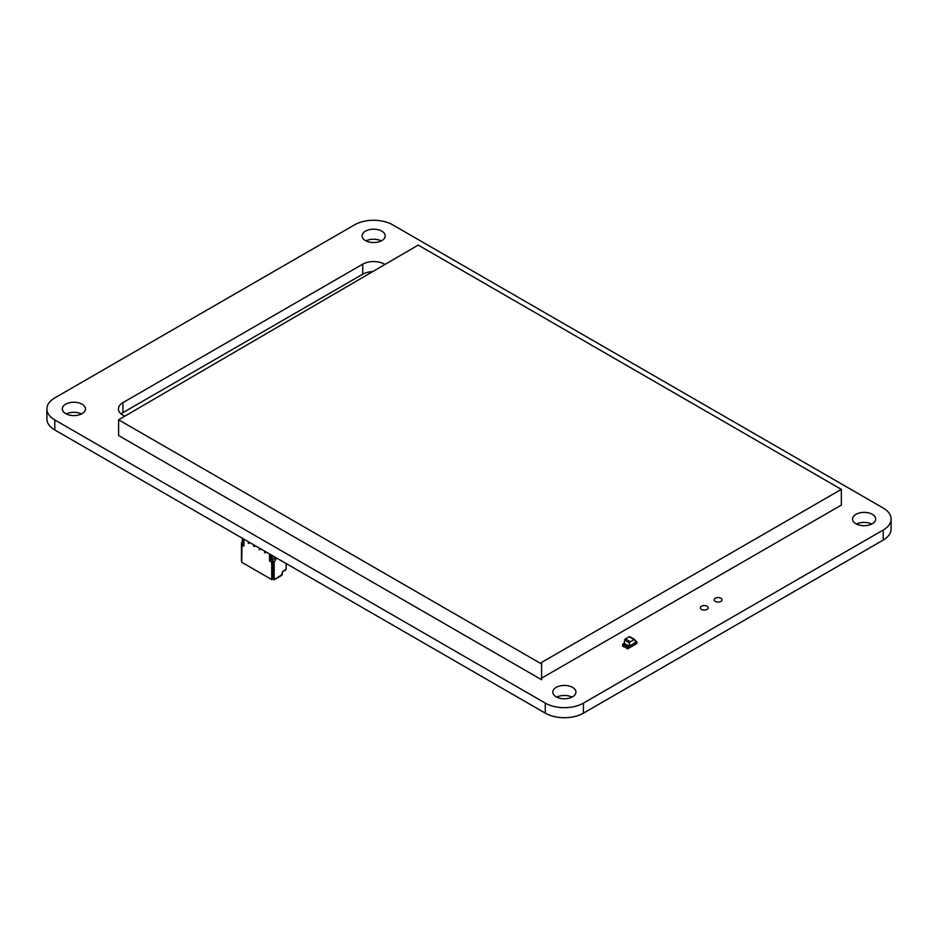 <?xml version="1.0" encoding="UTF-8"?>
<svg xmlns="http://www.w3.org/2000/svg" width="938" height="938" viewBox="0 0 938 938"><rect width="100%" height="100%" fill="white"/><g stroke="black" fill="none" stroke-linecap="round" stroke-linejoin="round"><path stroke-width="1.41" d="M392.705 224.85L883.197 508.033A26.968 15.571 180 0 1 891.1 519.042A26.968 15.571 180 0 1 883.197 530.052L583.448 703.113A26.968 15.571 180 0 1 545.295 703.113L54.803 419.931A26.968 15.571 180 0 1 46.9 408.921A26.968 15.571 180 0 1 54.803 397.9L354.552 224.85A26.968 15.571 180 0 1 392.705 224.85M891.1 519.042L891.1 529.079A26.968 15.571 180 0 1 883.197 540.1L583.448 713.15A26.968 15.571 180 0 1 545.295 713.15L54.803 429.967A26.968 15.571 180 0 1 46.9 418.958L46.9 408.921M81.5 413.939A11.561 6.672 0 0 0 66.258 413.939M65.707 413.635A11.561 6.672 0 0 0 78.3 415.088A11.561 6.672 0 0 0 85.44 408.921A11.561 6.672 0 0 0 73.879 402.238A11.561 6.672 0 0 0 62.318 408.921A11.561 6.672 0 0 0 65.707 413.635M124.707 416.238L122.925 415.206A15.418 8.899 180 0 1 118.411 408.921A15.418 8.899 180 0 1 122.925 402.625L362.725 264.176A15.418 8.899 180 0 1 384.521 264.176L384.99 264.446M121.096 413.939A15.418 8.899 180 0 1 122.925 412.661L362.725 274.213A15.418 8.899 180 0 1 372.679 271.633M381.25 240.878A11.561 6.672 0 0 0 366.008 240.878M365.445 240.574A11.561 6.672 0 0 0 378.049 242.027A11.561 6.672 0 0 0 385.19 235.86A11.561 6.672 0 0 0 373.629 229.189A11.561 6.672 0 0 0 362.068 235.86A11.561 6.672 0 0 0 365.445 240.574M571.992 697.122A11.561 6.672 0 0 0 556.75 697.122M556.199 696.817A11.561 6.672 0 0 0 568.803 698.271A11.561 6.672 0 0 0 575.932 692.103A11.561 6.672 0 0 0 564.371 685.432A11.561 6.672 0 0 0 552.81 692.103A11.561 6.672 0 0 0 556.199 696.817M701.507 609.407A3.916 2.263 0 0 0 705.775 609.899A3.916 2.263 0 0 0 708.19 607.812A3.916 2.263 0 0 0 704.274 605.549A3.916 2.263 0 0 0 700.358 607.812A3.916 2.263 0 0 0 701.507 609.407M715.354 601.41A3.916 2.263 0 0 0 719.622 601.903A3.916 2.263 0 0 0 722.037 599.816A3.916 2.263 0 0 0 718.121 597.553A3.916 2.263 0 0 0 714.205 599.816A3.916 2.263 0 0 0 715.354 601.41M871.742 524.061A11.561 6.672 0 0 0 856.5 524.061M855.948 523.767A11.561 6.672 0 0 0 868.541 525.21A11.561 6.672 0 0 0 875.682 519.042A11.561 6.672 0 0 0 864.121 512.371A11.561 6.672 0 0 0 852.56 519.042A11.561 6.672 0 0 0 855.948 523.767M626.056 647.243A1.313 0.762 0 0 0 624.227 647.056L622.961 646.317L624.192 647.032L624.18 645.074L622.691 644.207L624.192 643.351L624.649 640.15L629.55 642.987L629.093 646.247L635.366 642.624L634.909 639.892A1.161 0.668 -60 0 0 634.674 639.517L629.773 636.691A1.161 0.668 -60 0 0 629.199 636.75L634.1 639.575A1.161 0.668 -60 0 1 634.674 639.517M634.1 639.575L630.359 641.733L625.447 638.907L629.199 636.75M629.55 642.987A1.161 0.668 -60 0 1 630.359 641.733M624.649 640.15A1.161 0.668 -60 0 1 625.447 638.907M627.323 648.838L626.092 648.006L627.428 648.779M626.056 646.153L626.115 648.135L626.056 646.153A1.313 0.762 0 0 0 624.227 645.098L624.18 645.074A1.384 0.797 180 0 1 626.115 646.188L627.592 647.103L629.093 646.247L627.592 647.044L626.092 646.176A1.36 0.786 180 0 0 624.192 645.074L624.192 646.903L622.691 646.036L622.691 644.207M624.227 647.056L624.227 645.098M624.192 643.351L629.093 646.176M622.691 644.277L624.192 645.145L622.691 644.277M627.592 647.044L626.092 646.247L626.092 648.006L627.592 648.873L627.592 647.103L636.855 641.756L635.366 642.624L636.855 641.698L635.366 640.83A1.36 0.786 180 0 1 635.073 640.924A1.384 0.797 180 0 0 635.378 640.842L635.319 640.806A1.313 0.762 0 0 1 635.073 640.889M636.855 641.698L636.855 643.515L627.592 648.873M242.672 538.435L242.344 540.229L242.485 538.553L243.575 539.174L242.672 538.435L242.344 540.229L243.434 540.863L242.391 540.323L243.915 540.898L243.763 539.069L243.434 540.863L243.434 539.409L242.344 538.787L243.763 539.069M243.915 543.395L242.004 542.61L243.646 543.559L243.094 542.61L243.915 541.988L243.094 542.61L243.774 542.223L242.696 541.589L243.774 542.223M242.004 541.988L243.646 543.559L242.004 542.61L243.094 543.243L242.004 541.988L242.696 541.589L242.004 541.988L243.094 542.61L242.004 541.988L242.825 540.569L243.915 541.988L242.696 541.589M275.795 557.559L275.795 559.611L274.166 558.661L271.985 559.916L274.166 558.661L275.795 559.611L275.795 557.559L275.795 559.611L274.166 558.661L274.166 556.621L274.166 558.661L271.985 559.916L271.434 558.978L272.255 557.266L270.695 555.144L270.695 556.597L270.824 554.909L271.774 555.777L270.695 555.144L270.73 556.68L271.774 557.219L270.695 556.597L271.774 557.219L272.102 555.425L270.695 555.144M271.434 559.611L270.343 558.978L271.985 559.916L270.343 558.978L271.164 556.938L271.164 558.028M271.434 558.978L272.255 557.266L272.255 558.345L271.164 557.723L272.255 558.345L271.434 558.978L270.343 558.345L272.126 558.579L271.035 557.958L271.164 556.938L270.343 558.978L270.343 558.345L271.434 558.978L270.343 558.345M264.493 551.028L265.313 552.916L264.493 551.028M259.04 547.886L259.861 549.774L259.04 547.886M253.588 544.744L254.409 546.631L253.588 544.744M248.136 541.589L248.957 543.477L248.136 541.589M271.692 559.751L269.534 560.947L271.715 562.214L271.715 579.59L241.734 562.284L241.734 544.908L241.734 562.284L271.715 579.59L272.806 578.957L274.166 579.743L282.338 574.396L274.166 579.743L274.166 561.639L275.795 559.611L274.166 561.639L272.806 560.854L271.715 562.214L271.715 579.59L272.806 578.957L272.806 560.854L274.166 561.639L274.166 579.743L281.799 575.334L282.338 571.875L285.504 570.058L282.338 571.875L282.338 574.396L282.338 571.875L285.504 570.058M271.164 559.447L271.164 560.408L269.534 560.947L269.534 553.936L269.534 560.947L271.715 562.214L271.715 579.59L241.734 562.284L241.734 544.908L243.915 546.162L241.734 544.908L242.825 543.548L241.465 542.762L241.465 560.865L241.465 542.762L242.004 542.082L241.465 542.762L242.825 543.548L241.734 544.908L243.915 546.162L243.915 539.151M286.149 563.539L286.149 569.049L286.149 563.539L286.149 569.049L282.338 571.875M241.734 561.018L242.004 542.082M242.825 541.062L242.156 541.906M541.589 663.998L541.589 679.733L118.61 435.525L118.61 419.802L541.589 663.998L541.589 662.427L841.339 489.366L418.207 245.076L118.61 419.802M541.589 678.162L841.339 505.101L841.339 489.366M242.825 541.355L242.825 540.569M242.344 540.229L243.774 540.816M243.094 543.243L243.094 542.61M272.102 555.425L271.012 554.804M270.695 556.597L271.774 557.219L271.774 555.777M265.313 551.497L265.313 552.916L264.493 552.447L265.313 552.916L265.313 551.497M259.861 548.355L259.861 549.774L259.04 549.305L259.861 549.774L259.861 548.355M254.409 545.213L254.409 546.631L253.588 546.151L254.409 546.631L254.409 545.213M248.957 542.058L248.957 543.477L248.136 543.008L248.957 543.477L248.957 542.058M271.715 579.59L272.806 578.957L274.166 579.743L274.166 561.639L275.795 559.611M286.149 569.049L285.609 569.987L286.149 569.049M271.164 560.408L269.534 560.947L271.715 562.214L272.806 560.854L274.166 561.639M274.166 579.743L272.806 578.957L272.806 560.854L271.715 562.214M272.806 578.957L272.806 560.854M241.734 544.908L242.825 543.548L241.465 542.762M274.166 558.661L274.166 556.621M269.534 560.947L269.534 553.936M883.197 540.1L883.197 530.052M583.448 713.15L583.448 703.113M545.295 713.15L545.295 703.113M54.803 429.967L54.803 419.931M122.925 412.661L122.925 402.625M362.725 274.213L362.725 264.176M242.344 538.787L243.434 539.409M242.485 538.553L243.575 539.174M271.914 555.542L270.824 554.909M272.126 558.579L271.035 557.958M272.255 558.345L271.164 557.723M242.391 540.323L243.481 540.945M271.821 557.313L270.73 556.68"/></g></svg>
